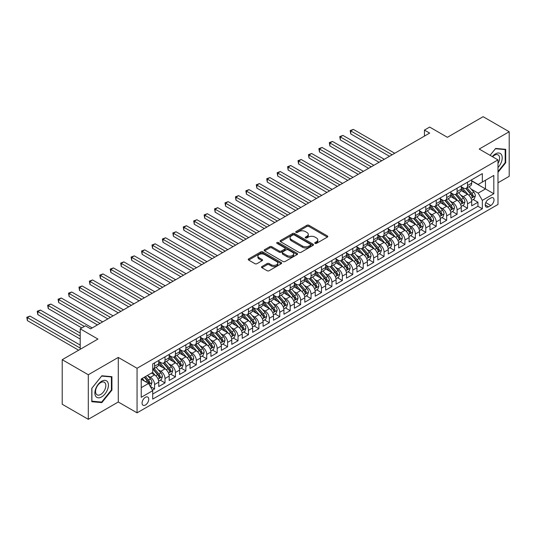 <?xml version="1.0" encoding="UTF-8"?>
<svg xmlns="http://www.w3.org/2000/svg" width="536" height="536" viewBox="0 0 536 536"><rect width="100%" height="100%" fill="white"/><g stroke="black" fill="none" stroke-linecap="round" stroke-linejoin="round"><path stroke-width="0.8" d="M315.047 243.384A1.012 0.583 0 0 0 316.481 243.384L327.362 237.106A1.447 0.838 0 0 0 327.784 236.51A1.447 0.838 0 0 0 327.362 235.92L308.93 225.281A1.447 0.838 0 0 0 306.88 225.281L296.006 231.565A1.012 0.583 0 0 0 295.705 231.974A1.012 0.583 0 0 0 296.006 232.39A1.012 0.583 0 0 0 297.44 232.39L298.847 231.579A4.636 2.673 0 0 1 305.399 231.579L306.934 232.463A4.636 2.673 0 0 1 308.294 234.353A4.636 2.673 0 0 1 306.934 236.249L305.527 237.059A1.012 0.583 0 0 0 305.232 237.475A1.012 0.583 0 0 0 305.527 237.89A1.012 0.583 0 0 0 306.961 237.89L308.368 237.073A4.636 2.673 0 0 1 314.92 237.073L316.454 237.964A4.636 2.673 0 0 1 317.815 239.853A4.636 2.673 0 0 1 316.454 241.743L315.047 242.56A1.012 0.583 0 0 0 314.753 242.969A1.012 0.583 0 0 0 315.047 243.384L315.047 242.56M145.403 405.015A4.724 2.727 120 0 0 148.492 400.854A4.724 2.727 120 0 0 147.769 397.069A4.724 2.727 120 0 0 145.403 397.303A4.724 2.727 120 0 0 142.321 401.464A4.724 2.727 120 0 0 143.045 405.25A4.724 2.727 120 0 0 145.403 405.015M261.937 266.546A1.447 0.838 0 0 0 261.508 267.136A1.447 0.838 0 0 0 261.937 267.725L267.102 270.714A1.447 0.838 0 0 0 269.152 270.714L281.233 263.732A1.447 0.838 0 0 0 281.661 263.143A1.447 0.838 0 0 0 281.233 262.553L262.801 251.913A1.447 0.838 0 0 0 260.757 251.913L248.671 258.888A1.447 0.838 0 0 0 248.248 259.478A1.447 0.838 0 0 0 248.671 260.067L254.922 263.679A1.447 0.838 0 0 0 256.965 263.679L262.137 260.69A1.447 0.838 0 0 0 262.56 260.101A1.447 0.838 0 0 0 262.137 259.511L259.042 257.722A3.873 2.238 0 0 1 257.903 256.141A3.873 2.238 0 0 1 260.295 254.071A3.873 2.238 0 0 1 264.516 254.56L276.65 261.561A3.873 2.238 0 0 1 277.789 263.143A3.873 2.238 0 0 1 275.397 265.213A3.873 2.238 0 0 1 271.176 264.724L269.152 263.558A1.447 0.838 0 0 0 267.102 263.558L261.937 266.546L261.937 267.725L267.102 264.764L267.102 263.558M497.984 182.783L509.2 176.31L509.2 131.742L483.124 116.687L447.393 137.31L429.658 127.072L424.445 130.087L429.658 133.096L90.638 328.829L85.425 325.814L80.206 328.829L80.206 349.305M88.293 374.751L88.293 419.313L118.282 402L118.282 357.432L88.293 374.751L62.216 359.69L97.941 339.067L80.206 328.829M118.282 357.432L137.062 368.272L497.984 159.896L497.984 204.464L137.062 412.841L137.062 368.272M509.2 131.742L479.211 149.055L497.984 159.896M298.947 252.329A1.447 0.838 0 0 0 300.998 252.329L313.078 245.354A1.447 0.838 0 0 0 313.5 244.758A1.447 0.838 0 0 0 313.078 244.168L294.646 233.529A1.447 0.838 0 0 0 292.602 233.529L280.516 240.503A1.447 0.838 0 0 0 280.094 241.093A1.447 0.838 0 0 0 280.516 241.682L298.947 252.329M277.387 243.605A1.012 0.583 0 0 1 278.419 243.746L278.419 242.54L297.158 253.361A1.447 0.838 0 0 1 297.581 253.95A1.447 0.838 0 0 1 297.158 254.54L285.072 261.521A1.447 0.838 0 0 1 283.028 261.521L264.596 250.875L264.596 249.696A1.447 0.838 0 0 0 264.174 250.285A1.447 0.838 0 0 0 264.596 250.875M264.596 249.696L269.769 246.707A1.447 0.838 0 0 1 271.812 246.707L279.29 251.029A1.447 0.838 0 0 0 281.34 251.029L284.763 249.046A1.447 0.838 0 0 0 285.192 248.456A1.447 0.838 0 0 0 284.763 247.86L276.985 243.371A1.012 0.583 0 0 1 276.69 242.955A1.012 0.583 0 0 1 277.313 242.413A1.012 0.583 0 0 1 278.419 242.54M88.293 419.313L62.216 404.258L62.216 359.69M152.418 390.181L154.582 388.935L150.254 386.436M147.795 375.796L150.415 377.31A5.903 3.404 60 0 1 154.582 384.533L158.756 382.128L158.756 386.523L165.014 382.912L160.271 380.171M158.227 369.773L160.84 371.287A5.903 3.404 60 0 1 165.014 378.517L169.188 376.105L169.188 380.5L175.446 376.888L170.703 374.148M168.659 363.75L171.272 365.264A5.903 3.404 60 0 1 175.446 372.493L179.62 370.081L179.62 374.476L185.878 370.865L181.135 368.125M179.084 357.726L181.704 359.241A5.903 3.404 60 0 1 185.878 366.47L190.052 364.058L190.052 368.453L196.31 364.842L191.566 362.102M189.516 351.71L192.136 353.217A5.903 3.404 60 0 1 196.31 360.447L200.484 358.035L200.484 362.437L206.742 358.818L201.998 356.078M199.948 345.687L202.568 347.194A5.903 3.404 60 0 1 206.742 354.423L210.916 352.011L210.916 356.413L217.174 352.795L212.424 350.055M210.38 339.663L213 341.171A5.903 3.404 60 0 1 217.174 348.4L221.348 345.995L221.348 350.39L227.606 346.772L222.855 344.032M220.812 333.64L223.432 335.154A5.903 3.404 60 0 1 227.606 342.377L231.78 339.971L231.78 344.367L238.038 340.755L233.287 338.015M231.244 327.617L233.864 329.131A5.903 3.404 60 0 1 238.038 336.353L242.212 333.948L242.212 338.343L248.47 334.732L243.719 331.992M241.676 321.593L244.295 323.108A5.903 3.404 60 0 1 248.47 330.33L252.637 327.925L252.637 332.32L258.901 328.709L254.151 325.968M252.108 315.57L254.727 317.084A5.903 3.404 60 0 1 258.901 324.314L263.069 321.901L263.069 326.297L269.333 322.685L264.583 319.945M262.54 309.547L265.159 311.061A5.903 3.404 60 0 1 269.333 318.29L273.501 315.878L273.501 320.273L279.759 316.662L275.015 313.922M272.971 303.523L275.591 305.038A5.903 3.404 60 0 1 279.759 312.267L283.933 309.855L283.933 314.25L290.19 310.639L285.447 307.899M283.403 297.507L286.023 299.014A5.903 3.404 60 0 1 290.19 306.244L294.365 303.832L294.365 308.234L300.622 304.615L295.879 301.875M293.835 291.484L296.455 292.991A5.903 3.404 60 0 1 300.622 300.22L304.796 297.808L304.796 302.21L311.054 298.592L306.311 295.852M304.267 285.46L306.88 286.968A5.903 3.404 60 0 1 311.054 294.197L315.228 291.792L315.228 296.187L321.486 292.569L316.743 289.829M314.692 279.437L317.312 280.951A5.903 3.404 60 0 1 321.486 288.174L325.66 285.768L325.66 290.164L331.918 286.552L327.174 283.812M325.124 273.414L327.744 274.928A5.903 3.404 60 0 1 331.918 282.15L336.092 279.745L336.092 284.14L342.35 280.529L337.606 277.789M335.556 267.39L338.176 268.905A5.903 3.404 60 0 1 342.35 276.134L346.524 273.722L346.524 278.117L352.782 274.506L348.038 271.765M345.988 261.367L348.608 262.881A5.903 3.404 60 0 1 352.782 270.111L356.956 267.699L356.956 272.094L363.214 268.482L358.463 265.742M356.42 255.344L359.04 256.858A5.903 3.404 60 0 1 363.214 264.087L367.388 261.675L367.388 266.07L373.646 262.459L368.895 259.719M366.852 249.327L369.472 250.835A5.903 3.404 60 0 1 373.646 258.064L377.82 255.652L377.82 260.054L384.078 256.436L379.327 253.696M377.284 243.304L379.903 244.811A5.903 3.404 60 0 1 384.078 252.041L388.245 249.629L388.245 254.03L394.509 250.413L389.759 247.672M387.716 237.28L390.335 238.788A5.903 3.404 60 0 1 394.509 246.017L398.677 243.612L398.677 248.007L404.941 244.389L400.191 241.649M398.148 231.257L400.767 232.771A5.903 3.404 60 0 1 404.941 239.994L409.109 237.589L409.109 241.984L415.367 238.373L410.623 235.632M408.579 225.234L411.199 226.748A5.903 3.404 60 0 1 415.367 233.971L419.541 231.565L419.541 235.961L425.798 232.349L421.055 229.609M419.011 219.211L421.631 220.725A5.903 3.404 60 0 1 425.798 227.947L429.973 225.542L429.973 229.937L436.23 226.326L431.487 223.586M429.443 213.187L432.063 214.702A5.903 3.404 60 0 1 436.23 221.931L440.404 219.519L440.404 223.914L446.662 220.303L441.919 217.562M439.875 207.164L442.488 208.678A5.903 3.404 60 0 1 446.662 215.907L450.836 213.495L450.836 217.891L457.094 214.279L452.351 211.539M450.3 201.141L452.92 202.655A5.903 3.404 60 0 1 457.094 209.884L461.268 207.472L461.268 211.867L467.526 208.256L467.526 203.861A5.903 3.404 -120 0 0 463.352 196.632L460.732 195.124M462.782 205.516L467.526 208.256M158.756 382.128A5.903 3.404 -120 0 0 154.582 374.899L151.454 373.09M169.188 376.105A5.903 3.404 -120 0 0 165.014 368.875L158.562 365.15M179.62 370.081A5.903 3.404 -120 0 0 175.446 362.852L168.994 359.133M190.052 364.058A5.903 3.404 -120 0 0 185.878 356.835L179.426 353.11M200.484 358.035A5.903 3.404 -120 0 0 196.31 350.812L189.858 347.087M210.916 352.011A5.903 3.404 -120 0 0 206.742 344.789L200.29 341.064M221.348 345.995A5.903 3.404 -120 0 0 217.174 338.765L210.722 335.04M231.78 339.971A5.903 3.404 -120 0 0 227.606 332.742L221.154 329.017M242.212 333.948A5.903 3.404 -120 0 0 238.038 326.719L231.585 322.994M252.637 327.925A5.903 3.404 -120 0 0 248.47 320.695L242.017 316.97M263.069 321.901A5.903 3.404 -120 0 0 258.901 314.672L252.449 310.947M273.501 315.878A5.903 3.404 -120 0 0 269.333 308.649L262.881 304.93M283.933 309.855A5.903 3.404 -120 0 0 279.759 302.632L273.313 298.907M294.365 303.832A5.903 3.404 -120 0 0 290.19 296.609L283.745 292.884M304.796 297.808A5.903 3.404 -120 0 0 300.622 290.586L294.17 286.861M315.228 291.792A5.903 3.404 -120 0 0 311.054 284.562L304.602 280.837M325.66 285.768A5.903 3.404 -120 0 0 321.486 278.539L315.034 274.814M336.092 279.745A5.903 3.404 -120 0 0 331.918 272.516L325.466 268.791M346.524 273.722A5.903 3.404 -120 0 0 342.35 266.493L335.898 262.767M356.956 267.699A5.903 3.404 -120 0 0 352.782 260.469L346.33 256.751M367.388 261.675A5.903 3.404 -120 0 0 363.214 254.453L356.762 250.727M377.82 255.652A5.903 3.404 -120 0 0 373.646 248.429L367.193 244.704M388.245 249.629A5.903 3.404 -120 0 0 384.078 242.406L377.625 238.681M398.677 243.612A5.903 3.404 -120 0 0 394.509 236.383L388.057 232.658M409.109 237.589A5.903 3.404 -120 0 0 404.941 230.359L398.489 226.634M419.541 231.565A5.903 3.404 -120 0 0 415.367 224.336L408.921 220.611M429.973 225.542A5.903 3.404 -120 0 0 425.798 218.313L419.353 214.588M440.404 219.519A5.903 3.404 -120 0 0 436.23 212.29L429.778 208.564M450.836 213.495A5.903 3.404 -120 0 0 446.662 206.266L440.21 202.548M461.268 207.472A5.903 3.404 -120 0 0 457.094 200.25L450.642 196.524M490.788 198.019L488.497 199.345A4.576 2.64 120 0 0 485.509 203.372A4.576 2.64 120 0 0 486.206 207.037A4.576 2.64 120 0 0 488.497 206.809L490.788 205.489A4.576 2.64 120 0 0 493.777 201.456A4.576 2.64 120 0 0 493.073 197.791A4.576 2.64 120 0 0 490.788 198.019M141.229 387.669L148.532 383.454L152.706 390.677L152.706 399.112L482.34 208.799L482.34 200.37L478.166 193.141L471.164 189.101M152.706 390.677L141.229 397.303L141.229 378.992L152.706 372.373L152.706 363.937L482.34 173.624L482.34 182.059L493.817 175.433L493.817 193.744L482.34 200.37M158.756 361.411L160.84 362.611A5.903 3.404 60 0 0 163.795 362.906L167.969 360.5A5.903 3.404 -120 0 0 169.188 357.793L169.188 354.423M169.188 355.388L171.272 356.594A5.903 3.404 60 0 0 174.227 356.882L178.401 354.477A5.903 3.404 -120 0 0 179.62 351.77L179.62 348.4M179.62 349.365L181.704 350.571A5.903 3.404 60 0 0 184.659 350.859L188.826 348.454A5.903 3.404 -120 0 0 190.052 345.753L190.052 342.377M190.052 343.342L192.136 344.548A5.903 3.404 60 0 0 195.091 344.836L199.258 342.43A5.903 3.404 -120 0 0 200.484 339.73L200.484 336.353M200.484 337.318L202.568 338.524A5.903 3.404 60 0 0 205.523 338.819L209.69 336.407A5.903 3.404 -120 0 0 210.916 333.707L210.916 330.33M210.916 331.295L213 332.501A5.903 3.404 60 0 0 215.948 332.796L220.122 330.384A5.903 3.404 -120 0 0 221.348 327.684L221.348 324.314M221.348 325.272L223.432 326.478A5.903 3.404 60 0 0 226.38 326.772L230.554 324.36A5.903 3.404 -120 0 0 231.78 321.66L231.78 318.29M231.78 319.248L233.864 320.454A5.903 3.404 60 0 0 236.811 320.749L240.986 318.337A5.903 3.404 -120 0 0 242.212 315.637L242.212 312.267M242.212 313.232L244.295 314.431A5.903 3.404 60 0 0 247.243 314.726L251.418 312.314A5.903 3.404 -120 0 0 252.637 309.614L252.637 306.244M252.637 307.208L254.727 308.408A5.903 3.404 60 0 0 257.675 308.703L261.849 306.297A5.903 3.404 -120 0 0 263.069 303.59L263.069 300.22M263.069 301.185L265.159 302.391A5.903 3.404 60 0 0 268.107 302.679L272.281 300.274A5.903 3.404 -120 0 0 273.501 297.567L273.501 294.197M273.501 295.162L275.591 296.368A5.903 3.404 60 0 0 278.539 296.656L282.713 294.251A5.903 3.404 -120 0 0 283.933 291.55L283.933 288.174M283.933 289.139L286.023 290.345A5.903 3.404 60 0 0 288.971 290.633L293.145 288.227A5.903 3.404 -120 0 0 294.365 285.527L294.365 282.15M294.365 283.115L296.455 284.321A5.903 3.404 60 0 0 299.403 284.616L303.577 282.204A5.903 3.404 -120 0 0 304.796 279.504L304.796 276.127M304.796 277.092L306.88 278.298A5.903 3.404 60 0 0 309.835 278.593L314.009 276.181A5.903 3.404 -120 0 0 315.228 273.481L315.228 270.111M315.228 271.069L317.312 272.275A5.903 3.404 60 0 0 320.267 272.569L324.434 270.157A5.903 3.404 -120 0 0 325.66 267.457L325.66 264.087M325.66 265.052L327.744 266.251A5.903 3.404 60 0 0 330.699 266.546L334.866 264.134A5.903 3.404 -120 0 0 336.092 261.434L336.092 258.064M336.092 259.029L338.176 260.228A5.903 3.404 60 0 0 341.13 260.523L345.298 258.111A5.903 3.404 -120 0 0 346.524 255.411L346.524 252.041M346.524 253.005L348.608 254.211A5.903 3.404 60 0 0 351.562 254.5L355.73 252.094A5.903 3.404 -120 0 0 356.956 249.387L356.956 246.017M356.956 246.982L359.04 248.188A5.903 3.404 60 0 0 361.988 248.476L366.162 246.071A5.903 3.404 -120 0 0 367.388 243.371L367.388 239.994M367.388 240.959L369.472 242.165A5.903 3.404 60 0 0 372.42 242.453L376.594 240.048A5.903 3.404 -120 0 0 377.82 237.348L377.82 233.971M377.82 234.935L379.903 236.142A5.903 3.404 60 0 0 382.851 236.436L387.026 234.024A5.903 3.404 -120 0 0 388.245 231.324L388.245 227.947M388.245 228.912L390.335 230.118A5.903 3.404 60 0 0 393.283 230.413L397.457 228.001A5.903 3.404 -120 0 0 398.677 225.301L398.677 221.931M398.677 222.889L400.767 224.095A5.903 3.404 60 0 0 403.715 224.39L407.889 221.978A5.903 3.404 -120 0 0 409.109 219.278L409.109 215.907M409.109 216.866L411.199 218.072A5.903 3.404 60 0 0 414.147 218.366L418.321 215.954A5.903 3.404 -120 0 0 419.541 213.254L419.541 209.884M419.541 210.849L421.631 212.048A5.903 3.404 60 0 0 424.579 212.343L428.753 209.931A5.903 3.404 -120 0 0 429.973 207.231L429.973 203.861M429.973 204.826L432.063 206.025A5.903 3.404 60 0 0 435.011 206.32L439.185 203.915A5.903 3.404 -120 0 0 440.404 201.208L440.404 197.838M440.404 198.802L442.488 200.008A5.903 3.404 60 0 0 445.443 200.297L449.617 197.891A5.903 3.404 -120 0 0 450.836 195.184L450.836 191.814M450.836 192.779L452.92 193.985A5.903 3.404 60 0 0 455.875 194.273L460.049 191.868A5.903 3.404 -120 0 0 461.268 189.168L461.268 185.791M152.706 394.054L477.958 206.266L477.958 202.233L471.7 205.851L471.7 201.449A5.903 3.404 -120 0 0 467.526 194.226L461.074 190.501M461.268 186.756L463.352 187.962A5.903 3.404 -120 0 0 466.307 188.25A5.903 3.404 -120 0 0 467.526 185.55L467.526 182.18M466.307 188.25L470.474 185.845A5.903 3.404 -120 0 0 471.7 183.145L471.7 179.768M154.582 362.852L154.582 366.229A5.903 3.404 60 0 1 153.363 368.929A5.903 3.404 60 0 1 152.706 369.17M153.363 368.929L157.537 366.517A5.903 3.404 -120 0 0 158.756 363.817L158.756 360.447M165.014 356.829L165.014 360.205A5.903 3.404 60 0 1 163.795 362.906M175.446 350.812L175.446 354.182A5.903 3.404 60 0 1 174.227 356.882M185.878 344.789L185.878 348.159A5.903 3.404 60 0 1 184.659 350.859M196.31 338.765L196.31 342.135A5.903 3.404 60 0 1 195.091 344.836M206.742 332.742L206.742 336.112A5.903 3.404 60 0 1 205.523 338.819M217.174 326.719L217.174 330.089A5.903 3.404 60 0 1 215.948 332.796M227.606 320.695L227.606 324.072A5.903 3.404 60 0 1 226.38 326.772M238.038 314.672L238.038 318.049A5.903 3.404 60 0 1 236.811 320.749M248.47 308.649L248.47 312.026A5.903 3.404 60 0 1 247.243 314.726M258.901 302.632L258.901 306.002A5.903 3.404 60 0 1 257.675 308.703M269.333 296.609L269.333 299.979A5.903 3.404 60 0 1 268.107 302.679M279.759 290.586L279.759 293.956A5.903 3.404 60 0 1 278.539 296.656M290.19 284.562L290.19 287.933A5.903 3.404 60 0 1 288.971 290.633M300.622 278.539L300.622 281.909A5.903 3.404 60 0 1 299.403 284.616M311.054 272.516L311.054 275.893A5.903 3.404 60 0 1 309.835 278.593M321.486 266.493L321.486 269.869A5.903 3.404 60 0 1 320.267 272.569M331.918 260.469L331.918 263.846A5.903 3.404 60 0 1 330.699 266.546M342.35 254.446L342.35 257.823A5.903 3.404 60 0 1 341.13 260.523M352.782 248.429L352.782 251.799A5.903 3.404 60 0 1 351.562 254.5M363.214 242.406L363.214 245.776A5.903 3.404 60 0 1 361.988 248.476M373.646 236.383L373.646 239.753A5.903 3.404 60 0 1 372.42 242.453M384.078 230.359L384.078 233.73A5.903 3.404 60 0 1 382.851 236.436M394.509 224.336L394.509 227.706A5.903 3.404 60 0 1 393.283 230.413M404.941 218.313L404.941 221.69A5.903 3.404 60 0 1 403.715 224.39M415.367 212.29L415.367 215.666A5.903 3.404 60 0 1 414.147 218.366M425.798 206.266L425.798 209.643A5.903 3.404 60 0 1 424.579 212.343M436.23 200.25L436.23 203.62A5.903 3.404 60 0 1 435.011 206.32M446.662 194.226L446.662 197.596A5.903 3.404 60 0 1 445.443 200.297M457.094 188.203L457.094 191.573A5.903 3.404 60 0 1 455.875 194.273M457.094 209.884L457.094 214.279M446.662 215.907L446.662 220.303M436.23 221.931L436.23 226.326M425.798 227.947L425.798 232.349M415.367 233.971L415.367 238.373M404.941 239.994L404.941 244.389M394.509 246.017L394.509 250.413M384.078 252.041L384.078 256.436M373.646 258.064L373.646 262.459M363.214 264.087L363.214 268.482M352.782 270.111L352.782 274.506M342.35 276.134L342.35 280.529M331.918 282.15L331.918 286.552M321.486 288.174L321.486 292.569M311.054 294.197L311.054 298.592M300.622 300.22L300.622 304.615M290.19 306.244L290.19 310.639M279.759 312.267L279.759 316.662M269.333 318.29L269.333 322.685M258.901 324.314L258.901 328.709M248.47 330.33L248.47 334.732M238.038 336.353L238.038 340.755M227.606 342.377L227.606 346.772M217.174 348.4L217.174 352.795M206.742 354.423L206.742 358.818M196.31 360.447L196.31 364.842M185.878 366.47L185.878 370.865M175.446 372.493L175.446 376.888M165.014 378.517L165.014 382.912M154.582 384.533L154.582 388.935M148.532 383.454L141.229 379.233M478.166 193.141L485.469 188.927L485.469 180.25L493.817 175.433M471.7 180.974L493.817 193.744M471.7 180.733L478.166 184.464L482.34 182.059M118.282 402L137.062 412.841M424.445 130.087L424.445 136.104M473.214 199.493L477.958 202.233M477.958 206.266L482.34 208.799M497.984 172.358L505.703 162.75L505.703 149.33L495.639 148.432L490.092 155.333L495.432 148.727L505.187 149.598L505.187 162.602L497.984 171.56M91.79 401.725L101.853 402.623L111.924 390.101L111.924 376.681L101.853 375.783L91.79 388.305L91.79 401.725M505.187 162.448L505.703 162.75M111.401 389.799L111.924 390.101M100.788 402.013L101.853 402.623M315.456 243.525L316.454 242.949A4.636 2.673 0 0 0 317.815 241.059L317.815 239.853M308.294 234.353L308.294 235.559A4.636 2.673 0 0 1 306.934 237.455L305.929 238.031M327.342 237.113L308.93 226.487A1.447 0.838 0 0 0 306.88 226.487L296.408 232.53M313.058 245.361L294.646 234.735A1.447 0.838 0 0 0 292.602 234.735L280.536 241.696M310.518 245.173A1.012 0.583 0 0 0 310.813 244.758A1.012 0.583 0 0 0 310.518 244.349L294.338 235.003A1.012 0.583 0 0 0 292.904 235.003L291.423 235.86A4.636 2.673 0 0 0 290.063 237.756A4.636 2.673 0 0 0 291.423 239.646L302.478 246.031A4.636 2.673 0 0 0 309.031 246.031L310.518 245.173L310.518 246.379A1.012 0.583 0 0 0 310.813 245.964L310.813 244.758M290.063 237.756L290.063 238.962A4.636 2.673 0 0 0 291.423 240.852L291.423 239.646M310.518 246.379L309.031 247.237A4.636 2.673 0 0 1 302.478 247.237L291.423 240.852M264.617 250.888L269.769 247.913L269.769 246.707M285.192 248.456L285.192 249.655A1.447 0.838 0 0 1 284.763 250.252L281.34 252.228A1.447 0.838 0 0 1 279.29 252.228L271.812 247.913A1.447 0.838 0 0 0 269.769 247.913M278.419 243.746L297.138 254.553M287.048 255.505A3.873 2.238 0 0 0 291.269 255.987A3.873 2.238 0 0 0 293.654 253.923A3.873 2.238 0 0 0 292.522 252.342L288.247 249.87A1.447 0.838 0 0 0 286.197 249.87L282.767 251.853A1.447 0.838 0 0 0 282.345 252.443A1.447 0.838 0 0 0 282.767 253.039L287.048 255.505L287.048 256.711A3.873 2.238 0 0 0 291.269 257.193A3.873 2.238 0 0 0 293.654 255.129L293.654 253.923M282.345 252.443L282.345 253.649A1.447 0.838 0 0 0 282.767 254.238L282.767 253.039M287.048 256.711L282.767 254.238M277.789 263.143L277.789 264.349A3.873 2.238 0 0 1 275.397 266.412A3.873 2.238 0 0 1 271.176 265.93L269.152 264.764A1.447 0.838 0 0 0 267.102 264.764M257.903 256.141L257.903 257.347A3.873 2.238 0 0 0 259.042 258.928L259.042 257.722M262.117 260.704L259.042 258.928M281.212 263.745L262.801 253.119A1.447 0.838 0 0 0 260.757 253.119L248.691 260.081M471.613 200.417L474.306 198.863L475.352 195.848A3.906 2.258 -120 0 0 473.824 192.183L469.06 186.662M468.109 194.608L462.454 188.062A11.283 6.512 -120 0 0 461.268 186.823M465.007 192.772L461.844 189.108A9.367 5.407 -120 0 0 461.268 188.478M394.717 153.269L353.358 129.39L350.745 130.898L350.745 133.906L389.498 156.284M465.771 188.464L470.595 194.045A3.906 2.258 60 0 1 471.988 196.739C472.578 197.523 472.993 197.281 473.241 196.015A3.906 2.258 -120 0 0 471.848 193.322L467.077 187.808M466.059 188.377L471.238 194.374A1.99 1.152 60 0 1 471.74 195.151L473.241 196.015M471.988 196.739L472.27 197.201M350.745 133.906L350.175 130.57L392.104 154.777M350.175 130.57L353.358 129.39M497.984 167.507A9.588 5.534 120 0 0 502.085 156.385A9.588 5.534 120 0 0 495.432 153.906A9.588 5.534 120 0 0 492.289 156.606M497.984 163.487A7.263 4.194 120 0 0 498.112 154.897A7.263 4.194 120 0 0 494.48 155.259A7.263 4.194 120 0 0 492.577 156.773M504.537 149.229L505.187 149.598M107.515 389.605A9.588 5.534 120 0 0 105.036 380.346A9.588 5.534 120 0 0 95.776 388.56A9.588 5.534 120 0 0 98.256 397.819A9.588 5.534 120 0 0 107.515 389.605M105.143 388.928A7.263 4.194 120 0 0 104.326 382.248A7.263 4.194 120 0 0 96.246 388.138A7.263 4.194 120 0 0 97.063 394.824A7.263 4.194 120 0 0 105.143 388.928M91.891 401.216L91.891 388.211L101.646 376.078L111.401 376.949L111.401 389.953L101.646 402.087L91.79 401.156M110.751 376.573L111.401 376.949M461.181 206.44L463.875 204.886L464.92 201.871A3.906 2.258 -120 0 0 463.399 198.199L458.628 192.685M457.677 200.632L452.022 194.086A11.283 6.512 -120 0 0 450.836 192.846M454.575 198.789L451.413 195.131A9.367 5.407 -120 0 0 450.836 194.501M384.285 159.293L342.926 135.414L340.313 136.921L340.313 139.93L379.066 162.308M455.339 194.488L460.163 200.069A3.906 2.258 60 0 1 461.556 202.762C462.146 203.546 462.561 203.305 462.809 202.039A3.906 2.258 -120 0 0 461.416 199.345L456.645 193.831M455.627 194.394L460.806 200.397A1.99 1.152 60 0 1 461.308 201.174L462.809 202.039M461.556 202.762L461.838 203.224M340.313 139.93L339.744 136.586L381.679 160.8M339.744 136.586L342.926 135.414M450.749 212.464L453.443 210.909L454.488 207.894A3.906 2.258 -120 0 0 452.967 204.223L448.197 198.709M447.245 206.648L441.59 200.109A11.283 6.512 -120 0 0 440.404 198.863M444.143 204.812L440.981 201.154A9.367 5.407 -120 0 0 440.404 200.524M373.853 165.316L332.494 141.437L329.881 142.945L329.881 145.953L368.634 168.324M444.907 200.511L449.731 206.092A3.906 2.258 60 0 1 451.124 208.785C451.714 209.569 452.129 209.328 452.377 208.062A3.906 2.258 -120 0 0 450.984 205.368L446.213 199.848M445.195 200.417L450.374 206.414A1.99 1.152 60 0 1 450.877 207.198L452.377 208.062M451.124 208.785L451.406 209.248M329.881 145.953L329.312 142.609L371.247 166.823M329.312 142.609L332.494 141.437M440.317 218.487L443.011 216.926L444.056 213.918A3.906 2.258 -120 0 0 442.535 210.246L437.765 204.732M436.813 212.671L431.158 206.132A11.283 6.512 -120 0 0 429.973 204.886M433.711 210.836L430.549 207.177A9.367 5.407 -120 0 0 429.973 206.548M363.421 171.339L322.062 147.46L319.456 148.968L319.456 151.976L358.202 174.347M434.482 206.534L439.299 212.115A3.906 2.258 60 0 1 440.693 214.809C441.282 215.593 441.698 215.351 441.945 214.085A3.906 2.258 -120 0 0 440.552 211.392L435.788 205.871M434.763 206.44L439.942 212.437A1.99 1.152 60 0 1 440.445 213.221L441.945 214.085M440.693 214.809L440.981 215.271M319.456 151.976L318.88 148.633L360.815 172.847M318.88 148.633L322.062 147.46M429.885 224.51L432.579 222.949L433.624 219.941A3.906 2.258 -120 0 0 432.103 216.269L427.333 210.749M426.381 218.695L420.727 212.149A11.283 6.512 -120 0 0 419.541 210.909M423.279 216.859L420.117 213.201A9.367 5.407 -120 0 0 419.541 212.571M352.99 177.362L311.63 153.484L309.024 154.984L309.024 157.999L347.777 180.371M424.05 212.558L428.867 218.139A3.906 2.258 60 0 1 430.261 220.832C430.85 221.616 431.266 221.375 431.514 220.108A3.906 2.258 -120 0 0 430.12 217.415L425.356 211.894M424.331 212.464L429.51 218.46A1.99 1.152 60 0 1 430.013 219.237L431.514 220.108M430.261 220.832L430.549 221.294M309.024 157.999L308.448 154.656L350.383 178.87M308.448 154.656L311.63 153.484M419.454 230.534L422.147 228.973L423.192 225.964A3.906 2.258 -120 0 0 421.671 222.293L416.908 216.772M415.949 224.718L410.295 218.172A11.283 6.512 -120 0 0 409.109 216.933M412.847 222.882L409.685 219.224A9.367 5.407 -120 0 0 409.109 218.594M342.558 183.386L301.199 159.507L298.592 161.008L298.592 164.023L337.345 186.394M413.618 218.581L418.435 224.162A3.906 2.258 60 0 1 419.829 226.855C420.418 227.639 420.834 227.398 421.082 226.132A3.906 2.258 -120 0 0 419.688 223.438L414.924 217.918M413.899 218.487L419.078 224.484A1.99 1.152 60 0 1 419.581 225.261L421.082 226.132M419.829 226.855L420.117 227.318M298.592 164.023L298.016 160.679L339.951 184.887M298.016 160.679L301.199 159.507M409.022 236.55L411.722 234.996L412.76 231.988A3.906 2.258 -120 0 0 411.239 228.316L406.476 222.795M405.518 230.741L399.863 224.195A11.283 6.512 -120 0 0 398.677 222.956M402.415 228.905L399.26 225.247A9.367 5.407 -120 0 0 398.677 224.618M332.126 189.409L290.767 165.53L288.16 167.031L288.16 170.046L326.913 192.417M403.186 224.597L408.003 230.179A3.906 2.258 60 0 1 409.397 232.872C409.986 233.663 410.402 233.421 410.65 232.155A3.906 2.258 -120 0 0 409.256 229.462L404.492 223.941M403.467 224.51L408.646 230.507A1.99 1.152 60 0 1 409.149 231.284L410.65 232.155M409.397 232.872L409.685 233.341M288.16 170.046L287.584 166.703L329.519 190.91M287.584 166.703L290.767 165.53M398.59 242.574L401.29 241.019L402.328 238.011A3.906 2.258 -120 0 0 400.807 234.339L396.044 228.818M395.086 236.765L389.431 230.219A11.283 6.512 -120 0 0 388.245 228.979M391.983 234.929L388.828 231.264A9.367 5.407 -120 0 0 388.245 230.634M321.694 195.426L280.335 171.547L277.728 173.054L277.728 176.069L316.481 198.441M392.754 230.621L397.571 236.202A3.906 2.258 60 0 1 398.965 238.895C399.555 239.686 399.97 239.445 400.218 238.172A3.906 2.258 -120 0 0 398.824 235.478L394.06 229.964M393.035 230.534L398.215 236.53A1.99 1.152 60 0 1 398.717 237.307L400.218 238.172M398.965 238.895L399.253 239.358M277.728 176.069L277.152 172.726L319.088 196.933M277.152 172.726L280.335 171.547M388.158 248.597L390.858 247.042L391.896 244.027A3.906 2.258 -120 0 0 390.375 240.363L385.612 234.842M384.654 242.788L379.006 236.242A11.283 6.512 -120 0 0 377.82 235.003M381.558 240.952L378.396 237.287A9.367 5.407 -120 0 0 377.82 236.657M311.262 201.449L269.903 177.57L267.296 179.078L267.296 182.086L306.049 204.464M382.322 236.644L387.139 242.225A3.906 2.258 60 0 1 388.533 244.919C389.123 245.709 389.538 245.468 389.786 244.195A3.906 2.258 -120 0 0 388.392 241.501L383.629 235.987M382.603 236.557L387.783 242.553A1.99 1.152 60 0 1 388.285 243.331L389.786 244.195M388.533 244.919L388.821 245.381M267.296 182.086L266.72 178.749L308.656 202.956M266.72 178.749L269.903 177.57M377.726 254.62L380.426 253.066L381.465 250.051A3.906 2.258 -120 0 0 379.944 246.379L375.18 240.865M374.222 248.811L368.574 242.265A11.283 6.512 -120 0 0 367.388 241.026M371.126 246.969L367.964 243.31A9.367 5.407 -120 0 0 367.388 242.681M300.83 207.472L259.471 183.593L256.865 185.101L256.865 188.109L295.617 210.487M371.89 242.667L376.714 248.248A3.906 2.258 60 0 1 378.108 250.942C378.691 251.726 379.113 251.485 379.354 250.218A3.906 2.258 -120 0 0 377.96 247.525L373.197 242.011M372.172 242.574L377.351 248.577A1.99 1.152 60 0 1 377.853 249.354L379.354 250.218M378.108 250.942L378.389 251.404M256.865 188.109L256.288 184.766L298.224 208.98M256.288 184.766L259.471 183.593M367.301 260.643L369.994 259.089L371.033 256.074A3.906 2.258 -120 0 0 369.512 252.402L364.748 246.888M363.79 254.828L358.142 248.289A11.283 6.512 -120 0 0 356.956 247.049M360.695 252.992L357.532 249.334A9.367 5.407 -120 0 0 356.956 248.704M290.398 213.495L249.039 189.617L246.433 191.124L246.433 194.133L285.185 216.511M361.458 248.691L366.282 254.272A3.906 2.258 60 0 1 367.676 256.965C368.259 257.749 368.681 257.508 368.922 256.242A3.906 2.258 -120 0 0 367.529 253.548L362.765 248.034M361.74 248.597L366.925 254.593A1.99 1.152 60 0 1 367.421 255.377L368.922 256.242M367.676 256.965L367.957 257.427M246.433 194.133L245.857 190.789L287.792 215.003M245.857 190.789L249.039 189.617M356.869 266.667L359.562 265.112L360.607 262.097A3.906 2.258 -120 0 0 359.08 258.426L354.316 252.912M353.358 260.851L347.71 254.312A11.283 6.512 -120 0 0 346.524 253.066M350.263 259.015L347.1 255.357A9.367 5.407 -120 0 0 346.524 254.727M279.973 219.519L238.607 195.64L236.001 197.148L236.001 200.156L274.754 222.527M351.026 254.714L355.85 260.295A3.906 2.258 60 0 1 357.244 262.988C357.827 263.772 358.249 263.531 358.497 262.265A3.906 2.258 -120 0 0 357.103 259.571L352.333 254.051M351.308 254.62L356.494 260.617A1.99 1.152 60 0 1 356.996 261.401L358.497 262.265M357.244 262.988L357.525 263.451M236.001 200.156L235.431 196.812L277.36 221.026M235.431 196.812L238.607 195.64M346.437 272.69L349.13 271.129L350.175 268.121A3.906 2.258 -120 0 0 348.648 264.449L343.884 258.928M342.933 266.874L337.278 260.329A11.283 6.512 -120 0 0 336.092 259.089M339.831 265.039L336.668 261.38A9.367 5.407 -120 0 0 336.092 260.751M269.541 225.542L228.175 201.663L225.569 203.171L225.569 206.179L264.322 228.55M340.595 260.737L345.418 266.318A3.906 2.258 60 0 1 346.812 269.012C347.395 269.796 347.817 269.554 348.065 268.288A3.906 2.258 -120 0 0 346.671 265.595L341.901 260.074M340.883 260.643L346.062 266.64A1.99 1.152 60 0 1 346.564 267.417L348.065 268.288M346.812 269.012L347.094 269.474M225.569 206.179L224.999 202.836L266.928 227.05M224.999 202.836L228.175 201.663M336.005 278.713L338.698 277.152L339.744 274.144A3.906 2.258 -120 0 0 338.216 270.472L333.452 264.952M332.501 272.898L326.846 266.352A11.283 6.512 -120 0 0 325.66 265.112M329.399 271.062L326.236 267.404A9.367 5.407 -120 0 0 325.66 266.774M259.109 231.565L217.75 207.687L215.137 209.187L215.137 212.202L253.89 234.574M330.163 266.76L334.987 272.342A3.906 2.258 60 0 1 336.38 275.035C336.97 275.819 337.385 275.578 337.633 274.311A3.906 2.258 -120 0 0 336.24 271.618L331.469 266.097M330.451 266.667L335.63 272.663A1.99 1.152 60 0 1 336.132 273.44L337.633 274.311M336.38 275.035L336.662 275.497M215.137 212.202L214.568 208.859L256.496 233.066M214.568 208.859L217.75 207.687M325.573 284.73L328.267 283.175L329.312 280.167A3.906 2.258 -120 0 0 327.791 276.496L323.02 270.975M322.069 278.921L316.414 272.375A11.283 6.512 -120 0 0 315.228 271.136M318.967 277.085L315.805 273.427A9.367 5.407 -120 0 0 315.228 272.797M248.677 237.589L207.318 213.71L204.705 215.211L204.705 218.226L243.458 240.597M319.731 272.777L324.555 278.365A3.906 2.258 60 0 1 325.948 281.052C326.538 281.842 326.953 281.601 327.201 280.335A3.906 2.258 -120 0 0 325.808 277.641L321.037 272.12M320.019 272.69L325.198 278.687A1.99 1.152 60 0 1 325.7 279.464L327.201 280.335M325.948 281.052L326.23 281.521M204.705 218.226L204.136 214.882L246.071 239.09M204.136 214.882L207.318 213.71M315.141 290.753L317.835 289.199L318.88 286.19A3.906 2.258 -120 0 0 317.359 282.519L312.589 276.998M311.637 284.944L305.982 278.398A11.283 6.512 -120 0 0 304.796 277.159M308.535 283.109L305.373 279.444A9.367 5.407 -120 0 0 304.796 278.82M238.245 243.612L196.886 219.727L194.273 221.234L194.273 224.249L233.026 246.62M309.299 278.8L314.123 284.382A3.906 2.258 60 0 1 315.516 287.075C316.106 287.865 316.521 287.624 316.769 286.351A3.906 2.258 -120 0 0 315.376 283.665L310.605 278.144M309.587 278.713L314.766 284.71A1.99 1.152 60 0 1 315.269 285.487L316.769 286.351M315.516 287.075L315.798 287.544M194.273 224.249L193.704 220.906L235.639 245.113M193.704 220.906L196.886 219.727M304.709 296.776L307.403 295.222L308.448 292.207A3.906 2.258 -120 0 0 306.927 288.542L302.157 283.021M301.205 290.968L295.55 284.422A11.283 6.512 -120 0 0 294.365 283.182M298.103 289.132L294.941 285.467A9.367 5.407 -120 0 0 294.365 284.837M227.813 249.629L186.454 225.75L183.848 227.257L183.848 230.272L222.594 252.644M298.874 284.824L303.691 290.405A3.906 2.258 60 0 1 305.085 293.098C305.674 293.889 306.09 293.648 306.337 292.375A3.906 2.258 -120 0 0 304.944 289.681L300.18 284.167M299.155 284.737L304.334 290.733A1.99 1.152 60 0 1 304.837 291.51L306.337 292.375M305.085 293.098L305.373 293.56M183.848 230.272L183.272 226.929L225.207 251.136M183.272 226.929L186.454 225.75M294.277 302.8L296.971 301.245L298.016 298.23A3.906 2.258 -120 0 0 296.495 294.565L291.725 289.045M290.773 296.991L285.119 290.445A11.283 6.512 -120 0 0 283.933 289.206M287.671 295.155L284.509 291.49A9.367 5.407 -120 0 0 283.933 290.86M217.382 255.652L176.022 231.773L173.416 233.281L173.416 236.289L212.162 258.667M288.442 290.847L293.259 296.428A3.906 2.258 60 0 1 294.653 299.122C295.242 299.905 295.658 299.664 295.906 298.398A3.906 2.258 -120 0 0 294.512 295.705L289.748 290.19M288.723 290.76L293.902 296.756A1.99 1.152 60 0 1 294.405 297.534L295.906 298.398M294.653 299.122L294.941 299.584M173.416 236.289L172.84 232.952L214.775 257.159M172.84 232.952L176.022 231.773M283.846 308.823L286.539 307.269L287.584 304.254A3.906 2.258 -120 0 0 286.063 300.582L281.293 295.068M280.341 303.014L274.687 296.468A11.283 6.512 -120 0 0 273.501 295.229M277.239 301.172L274.077 297.514A9.367 5.407 -120 0 0 273.501 296.884M206.95 261.675L165.591 237.796L162.984 239.304L162.984 242.312L201.737 264.69M278.01 296.87L282.827 302.451A3.906 2.258 60 0 1 284.221 305.145C284.81 305.929 285.226 305.688 285.474 304.421A3.906 2.258 -120 0 0 284.08 301.728L279.316 296.214M278.291 296.776L283.47 302.78A1.99 1.152 60 0 1 283.973 303.557L285.474 304.421M284.221 305.145L284.509 305.607M162.984 242.312L162.408 238.969L204.343 263.183M162.408 238.969L165.591 237.796M273.414 314.846L276.114 313.292L277.152 310.277A3.906 2.258 -120 0 0 275.631 306.605L270.868 301.091M269.91 309.031L264.255 302.492A11.283 6.512 -120 0 0 263.069 301.245M266.807 307.195L263.645 303.537A9.367 5.407 -120 0 0 263.069 302.907M196.518 267.699L155.159 243.82L152.552 245.327L152.552 248.335L191.305 270.707M267.578 302.894L272.395 308.475A3.906 2.258 60 0 1 273.789 311.168C274.378 311.952 274.794 311.711 275.042 310.445A3.906 2.258 -120 0 0 273.648 307.751L268.884 302.23M267.859 302.8L273.038 308.796A1.99 1.152 60 0 1 273.541 309.58L275.042 310.445M273.789 311.168L274.077 311.63M152.552 248.335L151.976 244.992L193.911 269.206M151.976 244.992L155.159 243.82M262.982 320.87L265.682 319.315L266.72 316.3A3.906 2.258 -120 0 0 265.199 312.629L260.436 307.115M259.478 315.054L253.823 308.515A11.283 6.512 -120 0 0 252.637 307.269M256.375 313.218L253.22 309.56A9.367 5.407 -120 0 0 252.637 308.93M186.086 273.722L144.727 249.843L142.12 251.351L142.12 254.359L180.873 276.73M257.146 308.917L261.963 314.498A3.906 2.258 60 0 1 263.357 317.191C263.947 317.975 264.362 317.734 264.61 316.468A3.906 2.258 -120 0 0 263.216 313.774L258.453 308.254M257.427 308.823L262.606 314.82A1.99 1.152 60 0 1 263.109 315.604L264.61 316.468M263.357 317.191L263.645 317.654M142.12 254.359L141.544 251.016L183.48 275.229M141.544 251.016L144.727 249.843M252.55 326.893L255.25 325.332L256.288 322.324A3.906 2.258 -120 0 0 254.768 318.652L250.004 313.131M249.046 321.077L243.398 314.531A11.283 6.512 -120 0 0 242.212 313.292M245.95 319.242L242.788 315.583A9.367 5.407 -120 0 0 242.212 314.954M175.654 279.745L134.295 255.866L131.689 257.367L131.689 260.382L170.441 282.753M246.714 314.94L251.531 320.521A3.906 2.258 60 0 1 252.925 323.215C253.515 323.999 253.93 323.757 254.178 322.491A3.906 2.258 -120 0 0 252.784 319.798L248.021 314.277M246.995 314.846L252.175 320.843A1.99 1.152 60 0 1 252.677 321.62L254.178 322.491M252.925 323.215L253.213 323.677M131.689 260.382L131.112 257.039L173.048 281.253M131.112 257.039L134.295 255.866M242.118 332.916L244.818 331.355L245.857 328.347A3.906 2.258 -120 0 0 244.336 324.675L239.572 319.155M238.614 327.101L232.966 320.555A11.283 6.512 -120 0 0 231.78 319.315M235.518 325.265L232.356 321.607A9.367 5.407 -120 0 0 231.78 320.977M165.222 285.768L123.863 261.89L121.257 263.39L121.257 266.405L160.009 288.777M236.282 320.964L241.1 326.545A3.906 2.258 60 0 1 242.5 329.238C243.083 330.022 243.498 329.781 243.746 328.514A3.906 2.258 -120 0 0 242.352 325.821L237.589 320.3M236.564 320.87L241.743 326.866A1.99 1.152 60 0 1 242.245 327.643L243.746 328.514M242.5 329.238L242.781 329.7M121.257 266.405L120.68 263.062L162.616 287.269M120.68 263.062L123.863 261.89M231.686 338.933L234.386 337.379L235.425 334.37A3.906 2.258 -120 0 0 233.904 330.699L229.14 325.178M228.182 333.124L222.534 326.578A11.283 6.512 -120 0 0 221.348 325.339M225.087 331.288L221.924 327.63A9.367 5.407 -120 0 0 221.348 327M154.79 291.792L113.431 267.913L110.825 269.414L110.825 272.429L149.578 294.8M225.85 326.98L230.674 332.561A3.906 2.258 60 0 1 232.068 335.255C232.651 336.045 233.073 335.804 233.314 334.538A3.906 2.258 -120 0 0 231.921 331.844L227.157 326.324M226.132 326.893L231.318 332.89A1.99 1.152 60 0 1 231.813 333.667L233.314 334.538M232.068 335.255L232.349 335.724M110.825 272.429L110.249 269.085L152.184 293.293M110.249 269.085L113.431 267.913M221.261 344.956L223.954 343.402L224.999 340.394A3.906 2.258 -120 0 0 223.472 336.722L218.708 331.201M217.75 339.147L212.102 332.601A11.283 6.512 -120 0 0 210.916 331.362M214.655 337.312L211.492 333.647A9.367 5.407 -120 0 0 210.916 333.017M144.358 297.808L102.999 273.93L100.393 275.437L100.393 278.452L139.146 300.823M215.418 333.003L220.242 338.585A3.906 2.258 60 0 1 221.636 341.278C222.219 342.069 222.641 341.827 222.889 340.554A3.906 2.258 -120 0 0 221.489 337.861L216.725 332.347M215.7 332.916L220.886 338.913A1.99 1.152 60 0 1 221.381 339.69L222.889 340.554M221.636 341.278L221.917 341.74M100.393 278.452L99.817 275.109L141.752 299.316M99.817 275.109L102.999 273.93M210.829 350.98L213.522 349.425L214.568 346.41A3.906 2.258 -120 0 0 213.04 342.745L208.276 337.224M207.318 345.171L201.67 338.625A11.283 6.512 -120 0 0 200.484 337.385M204.223 343.335L201.06 339.67A9.367 5.407 -120 0 0 200.484 339.04M133.933 303.832L92.567 279.953L89.961 281.46L89.961 284.469L128.714 306.847M204.987 339.027L209.81 344.608A3.906 2.258 60 0 1 211.204 347.301C211.787 348.092 212.209 347.851 212.457 346.578A3.906 2.258 -120 0 0 211.063 343.884L206.293 338.37M205.275 338.94L210.454 344.936A1.99 1.152 60 0 1 210.956 345.713L212.457 346.578M211.204 347.301L211.486 347.763M89.961 284.469L89.391 281.132L131.32 305.339M89.391 281.132L92.567 279.953M200.397 357.003L203.09 355.448L204.136 352.433A3.906 2.258 -120 0 0 202.608 348.762L197.844 343.248M196.893 351.194L191.238 344.648A11.283 6.512 -120 0 0 190.052 343.409M193.791 349.351L190.628 345.693A9.367 5.407 -120 0 0 190.052 345.063M123.501 309.855L82.135 285.976L79.529 287.484L79.529 290.492L118.282 312.87M194.555 345.05L199.379 350.631A3.906 2.258 60 0 1 200.772 353.325C201.362 354.108 201.777 353.867 202.025 352.601A3.906 2.258 -120 0 0 200.632 349.908L195.861 344.393M194.843 344.956L200.022 350.959A1.99 1.152 60 0 1 200.524 351.737L202.025 352.601M200.772 353.325L201.054 353.787M79.529 290.492L78.96 287.149L120.888 311.362M78.96 287.149L82.135 285.976M189.965 363.026L192.659 361.472L193.704 358.457A3.906 2.258 -120 0 0 192.183 354.785L187.412 349.271M186.461 357.211L180.806 350.671A11.283 6.512 -120 0 0 179.62 349.432M183.359 355.375L180.197 351.717A9.367 5.407 -120 0 0 179.62 351.087M113.069 315.878L71.71 291.999L69.097 293.507L69.097 296.515L107.85 318.893M184.123 351.073L188.947 356.654A3.906 2.258 60 0 1 190.34 359.348C190.93 360.132 191.345 359.891 191.593 358.624A3.906 2.258 -120 0 0 190.2 355.931L185.429 350.417M184.411 350.98L189.59 356.976A1.99 1.152 60 0 1 190.092 357.76L191.593 358.624M190.34 359.348L190.622 359.81M69.097 296.515L68.528 293.172L110.456 317.386M68.528 293.172L71.71 291.999M179.533 369.049L182.227 367.495L183.272 364.48A3.906 2.258 -120 0 0 181.751 360.808L176.981 355.294M176.029 363.234L170.374 356.695A11.283 6.512 -120 0 0 169.188 355.448M172.927 361.398L169.765 357.74A9.367 5.407 -120 0 0 169.188 357.11M102.637 321.901L61.278 298.023L58.665 299.53L58.665 302.538L97.418 324.91M173.691 357.097L178.515 362.678A3.906 2.258 60 0 1 179.908 365.371C180.498 366.155 180.913 365.914 181.161 364.648A3.906 2.258 -120 0 0 179.768 361.954L174.997 356.433M173.979 357.003L179.158 362.999A1.99 1.152 60 0 1 179.66 363.783L181.161 364.648M179.908 365.371L180.19 365.833M58.665 302.538L58.096 299.195L100.031 323.409M58.096 299.195L61.278 298.023M169.101 375.073L171.795 373.512L172.84 370.503A3.906 2.258 -120 0 0 171.319 366.832L166.549 361.311M165.597 369.257L159.942 362.711A11.283 6.512 -120 0 0 158.756 361.472M162.495 367.421L159.333 363.763A9.367 5.407 -120 0 0 158.756 363.133M92.205 327.925L50.846 304.046L48.233 305.554L48.233 308.562L81.773 327.925M163.266 363.12L168.083 368.701A3.906 2.258 60 0 1 169.477 371.394C170.066 372.178 170.482 371.937 170.729 370.671A3.906 2.258 -120 0 0 169.336 367.977L164.565 362.457M163.547 363.026L168.726 369.023A1.99 1.152 60 0 1 169.229 369.8L170.729 370.671M169.477 371.394L169.765 371.857M48.233 308.562L47.664 305.219L84.38 326.417M47.664 305.219L50.846 304.046M158.669 381.096L161.363 379.535L162.408 376.527A3.906 2.258 -120 0 0 160.887 372.855L156.117 367.334M155.165 375.28L152.666 372.393M152.063 373.445L151.661 372.976M80.206 333.044L40.414 310.069L37.808 311.57L37.808 314.585L80.206 339.067M152.834 369.143L157.651 374.724A3.906 2.258 60 0 1 159.045 377.418C159.634 378.202 160.05 377.96 160.298 376.694A3.906 2.258 -120 0 0 158.904 374.001L154.14 368.48M153.115 369.049L158.294 375.046A1.99 1.152 60 0 1 158.797 375.823L160.298 376.694M159.045 377.418L159.333 377.88M37.808 314.585L37.232 311.242L80.206 336.052M37.232 311.242L40.414 310.069M150.047 386.074L150.931 385.558L151.976 382.55A3.906 2.258 -120 0 0 150.455 378.878L147.454 375.401M144.653 381.21L142.234 378.416M141.631 379.468L141.229 379.006M80.206 345.09L29.983 316.093L27.376 317.593L27.376 320.608L78.645 350.209M144.218 377.27L147.219 380.748A3.906 2.258 60 0 1 148.613 383.434C149.202 384.225 149.618 383.984 149.866 382.717A3.906 2.258 -120 0 0 148.472 380.024L145.47 376.547M144.459 377.13L147.862 381.069A1.99 1.152 60 0 1 148.365 381.846L149.866 382.717M148.613 383.434L148.901 383.903M27.376 320.608L26.8 317.265L80.206 348.099M26.8 317.265L29.983 316.093M150.415 377.31L154.582 374.899M160.84 371.287L165.014 368.875M171.272 365.264L175.446 362.852M181.704 359.241L185.878 356.835M192.136 353.217L196.31 350.812M202.568 347.194L206.742 344.789M213 341.171L217.174 338.765M223.432 335.154L227.606 332.742M233.864 329.131L238.038 326.719M244.295 323.108L248.47 320.695M254.727 317.084L258.901 314.672M265.159 311.061L269.333 308.649M275.591 305.038L279.759 302.632M286.023 299.014L290.19 296.609M296.455 292.991L300.622 290.586M306.88 286.968L311.054 284.562M317.312 280.951L321.486 278.539M327.744 274.928L331.918 272.516M338.176 268.905L342.35 266.493M348.608 262.881L352.782 260.469M359.04 256.858L363.214 254.453M369.472 250.835L373.646 248.429M379.903 244.811L384.078 242.406M390.335 238.788L394.509 236.383M400.767 232.771L404.941 230.359M411.199 226.748L415.367 224.336M421.631 220.725L425.798 218.313M432.063 214.702L436.23 212.29M442.488 208.678L446.662 206.266M452.92 202.655L457.094 200.25M463.352 196.632L467.526 194.226M467.526 185.55L471.7 183.145M154.582 366.229L158.756 363.817M165.014 360.205L169.188 357.793M175.446 354.182L179.62 351.77M185.878 348.159L190.052 345.753M196.31 342.135L200.484 339.73M206.742 336.112L210.916 333.707M217.174 330.089L221.348 327.684M227.606 324.072L231.78 321.66M238.038 318.049L242.212 315.637M248.47 312.026L252.637 309.614M258.901 306.002L263.069 303.59M269.333 299.979L273.501 297.567M279.759 293.956L283.933 291.55M290.19 287.933L294.365 285.527M300.622 281.909L304.796 279.504M311.054 275.893L315.228 273.481M321.486 269.869L325.66 267.457M331.918 263.846L336.092 261.434M342.35 257.823L346.524 255.411M352.782 251.799L356.956 249.387M363.214 245.776L367.388 243.371M373.646 239.753L377.82 237.348M384.078 233.73L388.245 231.324M394.509 227.706L398.677 225.301M404.941 221.69L409.109 219.278M415.367 215.666L419.541 213.254M425.798 209.643L429.973 207.231M436.23 203.62L440.404 201.208M446.662 197.596L450.836 195.184M457.094 191.573L461.268 189.168M467.526 203.861L471.7 201.449M485.784 202.601L490.788 205.489M485.261 204.946L488.497 206.809M316.454 242.949L316.454 241.743M305.527 237.89L305.527 237.059M306.934 237.455L306.934 236.249M296.006 232.39L296.006 231.565M306.88 226.487L306.88 225.281M308.93 226.487L308.93 225.281M327.362 237.106L327.362 235.92M280.516 241.682L280.516 240.503M292.602 234.735L292.602 233.529M294.646 234.735L294.646 233.529M313.078 245.354L313.078 244.168M302.478 247.237L302.478 246.031M309.031 247.237L309.031 246.031M271.812 247.913L271.812 246.707M279.29 252.228L279.29 251.029M281.34 252.228L281.34 251.029M284.763 250.252L284.763 249.046M297.158 254.54L297.158 253.361M269.152 264.764L269.152 263.558M271.176 265.93L271.176 264.724M262.137 260.69L262.137 259.511M248.671 260.067L248.671 258.888M260.757 253.119L260.757 251.913M262.801 253.119L262.801 251.913M281.233 263.732L281.233 262.553M471.017 198.414L475.325 195.928M462.454 188.062L462.99 187.754M471.848 193.322L473.824 192.183M468.732 195.124L470.595 194.045M460.585 204.437L464.893 201.951M452.022 194.086L452.558 193.771M461.416 199.345L463.399 198.199M458.3 201.147L460.163 200.069M450.153 210.46L454.461 207.968M441.59 200.109L442.126 199.794M450.984 205.368L452.967 204.223M447.868 207.171L449.731 206.092M439.721 216.484L444.029 213.991M431.158 206.132L431.694 205.817M440.552 211.392L442.535 210.246M437.436 213.187L439.299 212.115M429.289 222.5L433.597 220.015M420.727 212.149L421.263 211.841M430.12 217.415L432.103 216.269M427.004 219.211L428.867 218.139M418.857 228.524L423.165 226.038M410.295 218.172L410.837 217.864M419.688 223.438L421.671 222.293M416.573 225.234L418.435 224.162M408.425 234.547L412.733 232.061M399.863 224.195L400.405 223.887M409.256 229.462L411.239 228.316M406.141 231.257L408.003 230.179M397.993 240.57L402.302 238.085M389.431 230.219L389.974 229.91M398.824 235.478L400.807 234.339M395.709 237.28L397.571 236.202M387.562 246.594L391.87 244.108M379.006 236.242L379.542 235.934M388.392 241.501L390.375 240.363M385.277 243.304L387.139 242.225M377.13 252.617L381.444 250.131M368.574 242.265L369.11 241.957M377.96 247.525L379.944 246.379M374.845 249.327L376.714 248.248M366.704 258.64L371.013 256.148M358.142 248.289L358.678 247.974M367.529 253.548L369.512 252.402M364.413 255.35L366.282 254.272M356.273 264.663L360.581 262.171M347.71 254.312L348.246 253.997M357.103 259.571L359.08 258.426M353.981 261.374L355.85 260.295M345.841 270.687L350.149 268.194M337.278 260.329L337.814 260.02M346.671 265.595L348.648 264.449M343.549 267.39L345.418 266.318M335.409 276.703L339.717 274.218M326.846 266.352L327.382 266.044M336.24 271.618L338.216 270.472M333.124 273.414L334.987 272.342M324.977 282.727L329.285 280.241M316.414 272.375L316.95 272.067M325.808 277.641L327.791 276.496M322.692 279.437L324.555 278.365M314.545 288.75L318.853 286.264M305.982 278.398L306.518 278.09M315.376 283.665L317.359 282.519M312.26 285.46L314.123 284.382M304.113 294.773L308.421 292.288M295.55 284.422L296.086 284.114M304.944 289.681L306.927 288.542M301.828 291.484L303.691 290.405M293.681 300.797L297.989 298.311M285.119 290.445L285.655 290.137M294.512 295.705L296.495 294.565M291.396 297.507L293.259 296.428M283.249 306.82L287.557 304.334M274.687 296.468L275.229 296.153M284.08 301.728L286.063 300.582M280.965 303.53L282.827 302.451M272.817 312.843L277.125 310.351M264.255 302.492L264.797 302.177M273.648 307.751L275.631 306.605M270.533 309.553L272.395 308.475M262.385 318.866L266.694 316.374M253.823 308.515L254.365 308.2M263.216 313.774L265.199 312.629M260.101 315.57L261.963 314.498M251.954 324.883L256.262 322.397M243.398 314.531L243.934 314.223M252.784 319.798L254.768 318.652M249.669 321.593L251.531 320.521M241.522 330.906L245.836 328.421M232.966 320.555L233.502 320.247M242.352 325.821L244.336 324.675M239.237 327.617L241.1 326.545M231.096 336.93L235.405 334.444M222.534 326.578L223.07 326.27M231.921 331.844L233.904 330.699M228.805 333.64L230.674 332.561M220.665 342.953L224.973 340.467M212.102 332.601L212.638 332.293M221.489 337.861L223.472 336.722M218.373 339.663L220.242 338.585M210.233 348.976L214.541 346.49M201.67 338.625L202.206 338.317M211.063 343.884L213.04 342.745M207.941 345.687L209.81 344.608M199.801 355L204.109 352.514M191.238 344.648L191.774 344.34M200.632 349.908L202.608 348.762M197.516 351.71L199.379 350.631M189.369 361.023L193.677 358.53M180.806 350.671L181.342 350.356M190.2 355.931L192.183 354.785M187.084 357.733L188.947 356.654M178.937 367.046L183.245 364.554M170.374 356.695L170.91 356.38M179.768 361.954L181.751 360.808M176.652 363.756L178.515 362.678M168.505 373.069L172.813 370.577M159.942 362.711L160.478 362.403M169.336 367.977L171.319 366.832M166.22 369.773L168.083 368.701M158.073 379.086L162.381 376.6M158.904 374.001L160.887 372.855M155.788 375.796L157.651 374.724M149.028 384.312L151.949 382.624M148.472 380.024L150.455 378.878M145.531 381.719L147.219 380.748"/></g></svg>

